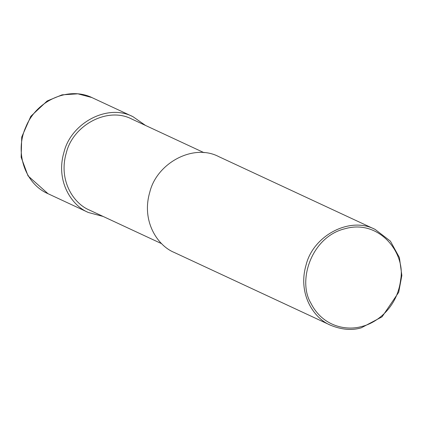 <?xml version="1.0" encoding="UTF-8"?>
<svg xmlns="http://www.w3.org/2000/svg" width="423" height="423" viewBox="0 0 423 423"><rect width="100%" height="100%" fill="white"/><g stroke="black" fill="none" stroke-linecap="round" stroke-linejoin="round"><path stroke-width="0.63" d="M161.681 243.706L89.512 210.109C73.449 203.574 58.215 180.166 66.311 152.851C72.915 125.335 107.532 106.258 131.881 119.096L204.05 152.687M103.159 216.46L88.396 212.505C71.487 205.62 55.45 180.986 63.979 152.232C70.927 123.273 107.363 103.186 132.996 116.7L145.528 125.446M330.516 325.213L174.213 252.452C157.303 245.573 141.266 220.933 149.79 192.179C156.743 163.22 193.179 143.133 218.813 156.647L375.116 229.409L390.371 241.11L399.397 257.544L401.85 275.495L398.693 292.304L382.064 316.822L361.268 327.825C351.947 330.622 341.694 329.755 330.516 325.213C313.607 318.334 297.57 293.699 306.093 264.946C313.046 235.981 349.483 215.899 375.116 229.409M361.617 326.53C346.723 330.876 322.67 326.852 310.778 302.963C297.348 280.602 311.465 236.52 345.242 228.669C378.728 219.066 405.81 252.462 400.671 279.635C397.43 307.452 376.666 323.103 361.617 326.53M88.396 212.505L47.942 193.671C24.82 183.645 14.377 152.127 25.829 127.006C36.568 100.203 68.997 86.043 92.537 97.861L132.996 116.7M48.032 193.713L28.034 175.883L21.15 157.266L21.726 137.041L30.805 116.32L47.165 100.965L62.065 94.847L77.895 93.827L91.754 97.507"/></g></svg>
